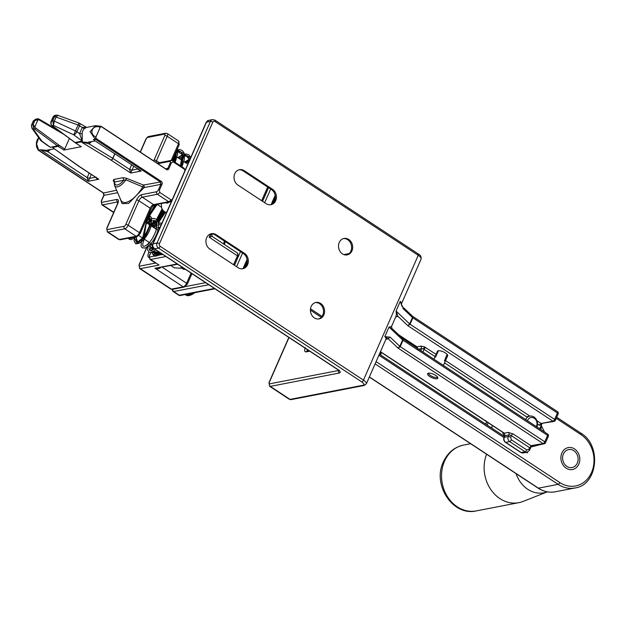 <?xml version="1.0" encoding="UTF-8"?>
<svg xmlns="http://www.w3.org/2000/svg" width="626" height="626" viewBox="0 0 626 626"><rect width="100%" height="100%" fill="white"/><g stroke="black" fill="none" stroke-linecap="round" stroke-linejoin="round"><path stroke-width="0.94" d="M541.216 425.312L544.495 431.971M541.49 444.343L531.028 446.948M563.416 453.991A9.147 7.7 -101 0 1 568.619 449.578A9.147 7.7 -101 0 1 577.915 457.097A9.147 7.7 -101 0 1 572.094 467.536A9.147 7.7 -101 0 1 564.269 463.717A9.147 7.7 -101 0 1 563.416 453.991M244.359 267.732L247.262 261.535M179.474 295.644L214.937 288.782M527.311 452.168L527.335 452.927L526.896 452.254M272.451 203.724L275.354 197.534M192.072 273.734A11.158 4.656 123.4 0 1 191.274 275.158M245.987 265.909A18.6 7.762 -56.6 0 0 246.879 259.837M504.431 436.557A22.325 18.788 -101 0 1 502.576 432.214M541.107 425.555A22.325 18.788 -101 0 1 540.95 429.639M171.634 201.032L167.244 203.176L165.491 202.746L169.623 201.948M170.734 201.149L172.111 199.944M145.396 221.721L142.783 227.676M134.105 237.082L130.482 237.778M147.924 215.978L150.256 223.983L144.849 236.135L137.571 242.059L135.991 237.011M146.39 222.723L143.769 238.819M153.167 227.183L157.236 224.961M158.456 224.64L161.211 224.789M154.7 249.132L150.553 243.279M159.755 252.458L153.198 251.425M153.151 249.743L153.393 248.092M161.265 253.452L153.808 253.053M153.683 254.375L162.103 254.007M152.736 246.965L151.954 250.807M151.985 252.442L160.6 253.014M148.644 245.854L155.444 249.625M158.331 223.005L161.938 223.122L158.362 223.247M157.056 223.709L152.345 226.643M141.867 241.393L146.39 221.541M134.66 238.443L137.063 243.616L145.498 236.511L151.461 222.887L148.652 214.319M128.127 238.232L136.468 236.62M140.991 231.761L147.235 217.551M127.853 238.287L132.485 237.395M155.068 256.261L162.361 254.172M155.24 253.89L154.865 253.092M148.925 257.646A7.692 3.208 123.4 0 1 148.738 257.544A7.692 3.208 123.4 0 1 148.8 252.114M149.645 250.4A7.692 3.208 123.4 0 1 152.595 246.534M165.913 256.511L150.584 259.477A3.717 1.549 123.4 0 1 149.943 259.383L155.553 263.069M160.608 267.592A3.717 1.549 123.4 0 1 160.592 267.615C159.2 268.906 157.329 269.125 154.966 268.249L177.714 264.282M234.429 265.275L238.162 256.785A1.862 0.642 -156.3 0 0 237.442 255.846A3.717 1.549 -56.6 0 0 237.512 253.115L212.034 236.354L209.201 237.254L211.611 233.85M158.409 222.386L165.374 212.37L158.488 222.676M160.076 227.363L158.214 227.512M176.266 151.406L174.036 161.586M177.51 151.382L182.909 155.045L180.812 166.046M178.997 158.394L186.086 155.764L189.741 159.786M185.773 162.854L189.279 160.843M189.662 159.38L184.952 162.314M190.695 157.603L184.193 154.45M182.886 154.919L178.175 157.854M181.477 166.485L184.044 153.613L177.416 149.99M174.701 162.024L177.26 149.144M172.541 159.888L174.693 154.99M194.725 292.694A18.6 7.762 -56.6 0 1 189.146 295.558A18.6 7.762 -56.6 0 1 185.945 295.096L185.116 294.556A18.6 7.762 -56.6 0 0 188.301 295.002A18.6 7.762 -56.6 0 0 192.503 293.125M320.661 303.477A8.373 7.042 -101 0 1 324.55 312.186A8.373 7.042 -101 0 1 319.088 318.9A8.373 7.042 -101 0 1 310.582 312.014A8.373 7.042 -101 0 1 315.911 302.46A8.373 7.042 -101 0 1 320.661 303.477M348.76 239.476A8.373 7.042 -101 0 1 352.641 248.186A8.373 7.042 -101 0 1 347.187 254.892A8.373 7.042 -101 0 1 338.682 248.013A8.373 7.042 -101 0 1 344.003 238.459A8.373 7.042 -101 0 1 348.76 239.476M237.95 185.1A8.373 7.042 -101 0 1 234.061 176.391A8.373 7.042 -101 0 1 239.523 169.685A8.373 7.042 -101 0 1 244.273 170.702L272.513 189.287A8.373 7.042 -101 0 1 276.395 197.996A8.373 7.042 -101 0 1 270.941 204.71A8.373 7.042 -101 0 1 266.191 203.693L237.95 185.1M209.859 249.101A8.373 7.042 -101 0 1 205.97 240.392A8.373 7.042 -101 0 1 211.424 233.686A8.373 7.042 -101 0 1 216.173 234.703L244.414 253.295A8.373 7.042 -101 0 1 248.303 262.004A8.373 7.042 -101 0 1 242.849 268.71A8.373 7.042 -101 0 1 238.091 267.693L209.859 249.101M160.139 246.284A1.862 0.775 123.4 0 1 158.448 248.076L361.765 381.907A1.862 0.775 -56.6 0 0 363.456 380.115L418.246 255.306L214.921 121.475A1.862 1.565 79 0 0 212.809 122.148L159.427 243.749A1.862 1.565 79 0 0 160.139 246.284L363.456 380.115A7.442 2.551 23.7 0 1 366.327 383.871L385.992 339.065A7.442 2.551 -156.3 0 0 384.818 336.631L389.036 327.03L391.344 326.615M402.682 338.611L391.954 328.439L391.532 326.436L395.898 316.506M395.968 316.474A1.862 1.565 -101 0 1 396.774 316.725A9.304 3.193 -156.3 0 0 397.901 316.247L395.562 317.014C396.368 315.958 396.532 313.962 396.055 311.028L400.272 301.427A7.442 2.551 23.7 0 1 401.446 303.868L421.11 259.062A7.442 2.551 -156.3 0 0 418.246 255.306A1.862 0.775 123.4 0 0 418.278 253.945C420.508 255.072 421.447 256.777 421.11 259.062M318.548 318.978A8.373 7.042 79 0 0 323.493 312.077A8.373 7.042 79 0 0 319.573 303.688A8.373 7.042 79 0 0 315.371 302.593M346.64 254.978A8.373 7.042 79 0 0 351.585 248.076A8.373 7.042 79 0 0 347.673 239.688A8.373 7.042 79 0 0 343.471 238.584M244.273 170.702L243.185 170.914L271.426 189.498L272.513 189.287M243.185 170.914A8.373 7.042 79 0 0 238.983 169.81M270.393 204.788A8.373 7.042 79 0 0 275.338 197.886A8.373 7.042 79 0 0 271.426 189.498M242.301 268.789A8.373 7.042 79 0 0 247.247 261.887A8.373 7.042 79 0 0 243.334 253.499L215.094 234.914A8.373 7.042 79 0 0 210.892 233.819M390.178 337.187L388.065 338.65L398.05 348.119L399.811 346.327L390.178 337.187L384.818 336.631L388.065 338.65A9.304 3.193 23.7 0 1 386.938 339.12L385.874 339.331M361.765 381.907C364.16 383.644 364.59 384.763 363.041 385.264A1.862 1.565 79 0 0 364.097 385.491L366.327 383.871M401.446 303.868L400.272 301.427L402.119 306.646M553.994 421.423A1.862 1.862 0 0 0 555.348 420.343L558.157 413.942A1.862 0.642 -156.3 0 0 557.437 413.003L554.628 419.404A1.862 0.775 -56.6 0 1 552.938 421.196L541.099 423.489L553.994 421.423A1.862 1.565 -101 0 1 552.938 421.196L407.886 325.716L397.901 316.247L396.055 311.028L409.647 323.924L412.456 317.523L412.096 316.114L412.878 317.851L410.069 324.252L409.647 323.924L407.886 325.716L410.069 324.252L554.628 419.404A1.862 0.642 23.7 0 1 555.348 420.343L555.348 420.343A1.862 0.642 23.7 0 1 555.051 420.523M513.046 433.896A1.862 0.775 123.4 0 0 511.356 435.688L510.652 437.284L511.364 439.82L526.763 449.953L528.876 449.28L529.573 447.684L511.356 435.688A1.862 0.642 -156.3 0 0 508.954 434.945L505.01 435.712L504.298 433.184L508.249 432.417L513.046 433.896L531.263 445.892L529.573 447.684L531.873 446.205L544.158 443.826A1.862 1.565 -101 0 1 543.102 443.599L398.05 348.119L400.241 346.655L399.811 346.327L402.62 339.926L403.05 340.254L402.268 338.517L402.62 339.926L389.036 327.03L392.283 329.049M159.427 243.749A1.862 0.642 -156.3 0 0 157.032 243.013A3.717 3.13 -101 0 0 158.448 248.076L154.505 248.835L338.056 369.661C340.427 371.375 340.857 372.501 339.331 373.018L270.268 386.383L290.034 399.396L363.041 385.264M402.581 306.81L412.597 316.302L557.476 411.642A1.862 0.775 -56.6 0 1 557.437 413.003L412.878 317.851L402.823 308.383M309.745 351.186L306.161 351.882C304.502 351.929 304.22 350.521 305.308 347.657M435.665 375.397A5.579 1.917 23.7 0 1 437.809 378.214A5.579 1.917 23.7 0 1 431.932 377.721A5.579 1.917 23.7 0 1 427.589 373.722A5.579 1.917 23.7 0 1 435.665 375.397M436.087 354.371L424.475 346.859L420.946 346.076L417.002 346.843L398.566 334.714M443.419 365.443L447.645 355.811A5.579 1.917 -156.3 0 0 445.493 352.994A5.579 1.917 -156.3 0 0 437.425 351.327L433.959 359.214M505.409 442.324L520.801 452.457A1.862 0.775 123.4 0 0 521.122 452.504L505.73 442.371A1.862 0.775 123.4 0 1 505.409 442.324C503.805 441.056 503.343 439.444 504.016 437.496L504.869 435.547M417.565 349.222L417.002 346.843L417.706 349.371M531.404 445.602L543.102 443.599A1.862 0.775 -56.6 0 0 544.792 441.807A1.862 0.642 23.7 0 1 545.512 442.746L548.321 436.345A1.862 0.642 -156.3 0 0 547.601 435.406L544.792 441.807L400.241 346.655L403.05 340.254L547.601 435.406A1.862 0.775 -56.6 0 0 547.64 434.045L402.776 338.689M541.819 423.935L539.682 428.802M541.553 424.162L539.409 425.281L537.531 424.045M531.075 446.839L529.588 450.219A1.862 0.642 23.7 0 0 528.876 449.28M492.302 425.445A10.235 8.607 79 0 0 491.84 428.176M488.045 422.644A15.814 13.303 79 0 0 487.364 425.234M486.738 421.791A15.814 13.303 79 0 0 486.105 423.481L485.025 423.692M486.566 422.19L485.729 420.625M525.644 419.569A7.442 6.26 -101 0 1 529.807 416.133A7.442 6.26 -101 0 1 536.13 419.17A7.442 6.26 -101 0 1 536.936 427.002M527.475 420.766A5.845 4.914 -101 0 1 527.64 420.359A5.845 4.914 -101 0 1 534.455 418.371A5.845 4.914 -101 0 1 536.318 426.588M155.718 204.639L147.079 218.717M162.369 209.538L156.946 219.812M155.671 221.095L151.234 224.116M150.177 224.405L148.941 224.405M147.486 223.443L146.875 221.596M164.255 211.611L157.893 221.369M156.672 222.543L150.443 225.391M148.988 224.437L148.354 221.455M148.589 219.656L149.011 218.02M148.605 216.58L148.182 217.715M147.47 220.18L147.337 220.868M147.173 222.175L147.149 223.224M156.281 224.061L156.985 223.435M158.182 222.261L164.943 212.081M145.647 221.44L145.639 222.128M150.78 225.61L156.226 221.737M157.439 220.462L163.003 210.406M146.789 220.117L156.703 204.444M149.019 224.335L148.62 221.314M148.878 219.507L149.387 217.598M274.078 201.901A18.6 7.762 -56.6 0 0 274.978 195.828M447.308 354.582L444.405 360.866L447.113 354.347M438.435 350.756L435.493 357.18L438.169 350.81M437.738 377.415A5.579 1.917 23.7 0 1 436.721 377.533A11.205 11.205 0 0 1 428.833 374.074M428.826 374.074A5.579 1.917 23.7 0 1 428.223 373.237M185.179 269.196A11.065 4.617 123.4 0 1 184.905 269.258A11.065 4.617 123.4 0 1 182.995 268.977L181.43 267.951M170.898 265.596L174.247 267.803L180.053 268.233L181.931 267.059M516.106 473.663A28.608 24.078 -101 0 0 547.343 491.856L523.14 501.426A33.522 28.209 -101 0 1 518.907 502.662A33.522 28.209 -101 0 1 490.596 489.235A33.522 28.209 -101 0 1 486.582 454.233M561.882 452.981A11.158 9.39 -101 0 1 568.236 447.598A11.158 9.39 -101 0 1 579.574 456.777A11.158 9.39 -101 0 1 572.477 469.516A11.158 9.39 -101 0 1 562.923 464.86A11.158 9.39 -101 0 1 561.882 452.981M57.788 115.497L56.152 116.96L54.572 116.702L56.223 115.137L57.545 115.223L78.923 122.993L78.047 125.004A3.349 1.15 -156.3 0 1 79.557 125.795A3.349 1.455 120.2 0 0 79.463 123.252L86.599 127.407L82.327 127.414L79.588 133.659L82.249 141.1L73.782 134.848L75.449 130.928A3.349 1.15 23.7 0 1 76.951 131.718L79.557 125.795L84.338 128.706A7.442 6.26 79 0 0 82.147 133.698L79.588 133.659L76.951 131.718A3.349 1.338 126.4 0 1 73.782 134.848L53.445 125.388L52.756 120.841L51.449 121.092L50.964 123.878A3.349 2.817 -101 0 0 52.201 125.63L53.445 125.388L54.298 121.186L52.756 120.841L54.298 121.186M54.626 115.45L53.265 116.952L54.572 116.702L52.772 120.81M56.152 116.96L54.556 116.733M31.66 125.497L31.793 124.895C31.159 126.538 31.691 127.994 33.389 129.269L31.887 128.181M69.4 138.44L64.768 148.996L59.118 145.279A6.323 5.321 -101 0 1 58.648 144.935A1.119 0.423 129.1 0 1 57.553 145.944L50.346 147.337A1.862 1.565 79 0 0 50.283 147.29L41.809 141.038A3.349 2.567 144.4 0 1 40.487 140.201L31.91 128.213L31.519 125.044L33.327 120.92L35.76 119.096L33.483 121.35M119.824 197.738L122.054 203.622L128.588 203.427L144.097 187.581L142.736 186.9L143.393 185.046L126.429 178.23L125.936 179.826A12.254 5.118 123.4 0 1 114.527 185.413L120.771 199.937A21.276 8.881 -56.6 0 0 142.736 186.9L125.936 179.826L114.276 182.088M125.763 224.507A1.862 0.642 -156.3 0 1 128.166 225.25L139.457 232.684A3.717 1.549 123.4 0 1 136.077 236.268L124.785 228.826A3.717 1.549 123.4 0 0 128.166 225.25L138.909 200.766A3.717 1.549 123.4 0 1 142.29 197.182L157.384 194.263A1.862 1.565 -101 0 1 156.672 191.736L141.578 194.655C139.668 195.289 137.978 197.08 136.507 200.03L125.763 224.507A1.862 0.775 123.4 0 1 124.073 226.299L107.304 229.546A1.862 0.775 123.4 0 1 107.015 228.138A1.862 0.642 -156.3 0 0 106.725 228.318L107.367 231.98L118.666 239.422A3.717 1.549 -56.6 0 0 119.308 239.508L108.008 232.074A1.862 1.565 -101 0 1 107.304 229.546M107.015 228.138L117.766 203.653C118.854 200.797 118.572 199.389 116.913 199.428L101.819 202.355A1.862 1.565 79 0 0 102.523 204.882L117.618 201.955A3.717 1.549 123.4 0 1 117.985 201.948M31.629 125.568L31.793 124.895L31.629 125.568M50.839 122.813L53.398 116.53M33.397 127.274L33.1 124.644L34.868 126.812L33.397 127.274A3.349 2.817 79 0 0 34.633 129.026L57.49 145.897A1.862 1.565 -101 0 1 57.553 145.944A7.442 6.26 -101 0 0 58.108 146.351L63.938 149.997A1.119 0.469 -56.6 0 0 64.768 148.996M31.809 124.864L33.593 120.795L34.915 120.505L37.098 118.838L37.943 119.816L34.915 120.505L33.1 124.644L31.793 124.895M137.869 169.02L132 170.155L130.732 173.066L129.598 169.419L112.86 158.394A1.862 0.775 123.4 0 1 111.17 160.186A1.862 0.634 -58.7 0 0 112.735 158.315A1.862 0.642 23.7 0 1 112.86 158.394L114.848 153.863M94.831 140.694L141.194 171.039C139.168 170.601 138.268 169.881 138.51 168.895M96.576 138.815A1.862 0.775 123.4 0 1 95.684 139.402L160.115 181.814L160.819 184.341L144.097 187.581A1.862 1.565 79 0 0 143.393 185.046L161.813 181.751L96.576 138.815A1.33 1.119 -101 0 1 96.091 138.236L95.888 137.219L95.152 139.183L90.089 131.632L95.621 125.662M95.442 177.228L89.573 178.363L88.313 181.274L87.178 177.627L47.779 151.695L48.061 149.802M54.008 148.581L78.829 166.289A1.862 0.908 -54.5 0 0 79.205 166.375A1.862 0.775 123.4 0 1 78.884 166.328L98.767 179.255C96.74 178.809 95.841 178.089 96.083 177.103M40.487 140.201L40.487 140.201A3.349 3.349 0 0 0 41.222 140.944A3.349 1.338 126.4 0 1 41.042 140.725M41.809 141.038A3.349 1.338 126.4 0 1 41.222 140.944L50.283 147.29L57.49 145.897A1.119 0.446 126.4 0 0 58.547 144.856L35.698 127.986A1.119 0.446 126.4 0 1 34.633 129.026L33.389 129.269L41.809 141.038M38.006 149.825A1.862 1.455 -39 0 0 38.108 149.974A1.862 1.455 -39 0 0 38.851 150.404A1.862 0.775 123.4 0 1 38.53 150.357A1.862 0.775 123.4 0 1 38.421 150.24M104.104 194.827L103.282 192.816L37.842 149.645M103.595 193.019L116.6 190.234M156.023 162.455A3.717 1.549 123.4 0 1 156.469 160.765A1.862 0.642 -156.3 0 0 154.066 160.029L153.722 160.945M185.093 170.374L184.067 168.191L172.776 160.757L171.078 160.436A1.862 1.565 79 0 0 170.022 161.336A1.862 0.775 123.4 0 1 170.303 162.744L167.846 168.339L168.535 169.388L171.399 162.877L173.144 161.852L184.443 169.286L184.967 170.491M172.252 199.616L171.023 199.858L159.724 192.425L159.458 190.077L162.314 183.559L161.813 181.751M156.672 191.736A1.862 0.775 123.4 0 0 158.362 189.944L160.819 184.341L162.314 183.559M94.753 140.639L93.329 139.535L95.684 139.402L96.091 138.236M95.966 136.938L100.176 127.336C92.664 123.956 88.235 134.019 95.966 136.938L95.888 137.219M81.02 146.476A1.119 0.469 -56.6 0 0 81.122 146.641A1.119 0.469 -56.6 0 0 81.169 146.664L75.668 142.955L81.137 141.899L88.955 143.831L91.607 141.593M126.429 178.23L123.032 177.682L123.745 180.21A10.642 4.445 -56.6 0 1 114.519 182.002L113.807 179.466L113.243 180.781L114.128 181.97M114.527 185.413L114.034 181.274L113.243 180.781M38.71 137.712L36.598 143.917L38.624 150.123L40.447 149.77L47.779 151.695L50.268 149.591M54.008 148.573L52.631 147.415L58.108 146.351A1.119 0.469 123.4 0 0 59.118 145.279M35.698 127.986A2.23 1.878 -101 0 1 34.868 126.812L37.943 119.816A2.23 1.878 -101 0 1 39.195 120.012L63.398 134.105A6.323 5.321 -101 0 1 63.899 134.394L64.142 134.559M100.324 127.101L101.31 126.483L100.778 126.264L100.176 127.336M101.13 126.749A1.33 1.119 -101 0 1 101.788 126.929L167.025 169.865L168.535 169.388M167.025 169.865L165.733 169.012M166.258 169.2L101.623 126.648A1.862 0.775 123.4 0 1 101.788 126.929M95.027 140.819L141.194 171.039L130.732 173.066L111.17 160.186L81.137 141.899L87.421 142.399M89.111 141.859L88.955 143.831L112.735 158.315L114.722 153.785M86.365 127.446L84.338 128.706M82.147 133.698L82.319 141.155L75.112 142.548A1.119 0.423 129.1 0 1 74.917 142.517A1.119 0.423 129.1 0 1 74.885 142.485M54.259 148.753L79.205 166.375L98.767 179.255L88.313 181.274L40.447 149.77L46.449 150.334L54.329 148.808M63.766 150.084L81.333 146.68M50.346 147.337L45.941 144.426M369.379 376.915L538.399 488.17L558.134 484.352L375.099 363.878M538.399 488.17A1.862 0.775 123.4 0 1 538.078 488.123C543.548 491.653 549.284 492.873 555.293 491.793A29.766 25.048 79 0 1 538.399 488.17M555.293 491.793L575.028 487.975A29.766 25.048 -101 0 1 558.134 484.352A1.862 0.775 123.4 0 0 559.824 482.56L376.093 361.625M527.718 452.042L527.335 452.927L526.443 452.34M503.985 437.558L378.902 355.224M321.287 317.304L310.402 310.136M559.824 482.56A27.904 23.483 79 0 0 591.539 472.497A27.904 23.483 79 0 0 580.889 434.561L556.232 418.325M580.607 433.153A1.862 0.775 123.4 0 1 580.928 433.192A1.862 0.775 123.4 0 1 580.889 434.561M214.428 288.453L179.333 295.245L173.684 291.528A3.717 1.549 123.4 0 1 173.042 291.434L179.435 295.636M535.989 445.407A11.346 9.546 -101 0 1 534.815 445.728L533.642 445.861M275.182 195.359L271.168 204.499M247.09 259.367L243.076 268.507M208.787 284.736L173.684 291.528A1.862 1.565 79 0 1 172.878 289.267M380.264 352.125A19.531 16.44 79 0 0 379.943 354.519M270.69 189.013L264.681 202.699M242.591 253.014L236.589 266.699M234.476 265.307L240.478 251.629M262.568 201.306L268.577 187.628A1.862 0.775 -56.6 0 0 268.577 187.62A1.862 0.642 -156.3 0 0 268.577 187.628M185.359 286.598L205.657 282.67M154.7 256.011L149.872 256.95A1.862 1.565 79 0 0 150.584 259.477L159.051 265.056L140.302 268.679L171.368 289.126L183.207 286.841A1.862 1.565 79 0 0 184.263 287.06L172.424 289.353L170.726 289.04A3.717 1.549 123.4 0 0 171.368 289.126A1.862 1.565 79 0 0 172.424 289.353M191.063 273.069L186.587 283.257L162.291 267.263M191.932 273.64L187.307 284.196A1.862 0.642 -156.3 0 0 186.587 283.257A3.717 1.549 -56.6 0 1 183.207 286.841L154.966 268.249L177.205 263.945M210.688 233.881L209.201 237.254L237.442 255.846L233.553 264.704M224.358 241.018A25.11 10.486 -56.6 0 0 223.693 244.023M262.521 201.275L268.358 187.98A1.862 0.642 -156.3 0 0 267.646 187.041L261.645 200.703M242.653 170.593L267.646 187.041A3.717 1.549 -56.6 0 0 267.654 187.017M155.538 263.069L139.598 266.152A1.862 0.775 123.4 0 1 139.308 264.743L147.439 246.229M148.785 243.162L149.144 242.356M139.598 266.152A1.862 1.565 79 0 0 140.302 268.679A3.717 1.549 123.4 0 1 139.668 268.593L170.726 289.04M162.776 254.453L161.078 254.782M147.118 246.472L139.019 264.923A1.862 0.642 23.7 0 1 139.308 264.743M149.872 256.95A1.862 0.775 123.4 0 1 149.591 255.541A1.862 0.642 -156.3 0 0 149.293 255.721L149.943 259.383M157.142 227.723L154.7 228.193M149.591 255.541L150.936 252.474M151.782 250.533L152.04 249.954M158.081 230.204L158.894 230.047M153.566 222.277A10.791 4.507 123.4 0 1 153.73 220.133M159.325 229.077A1.862 1.565 -101 0 1 159.27 227.308M166.813 212.011A9.304 3.881 123.4 0 1 166.289 212.144A9.304 3.881 123.4 0 1 164.693 211.917L162.776 210.133L161.625 207.996L161.312 203.552M214.921 121.475A1.862 0.775 -56.6 0 0 214.961 120.114L212.527 119.613A3.717 3.13 -101 0 0 210.406 121.413A1.862 0.642 23.7 0 1 212.809 122.148M417.957 253.898A1.862 0.775 123.4 0 1 418.278 253.945L214.961 120.114M210.406 121.413L157.032 243.013L153.08 243.78A3.717 3.13 79 0 0 154.505 248.835A1.862 0.775 123.4 0 1 154.184 248.788C152.58 247.52 152.11 245.916 152.791 243.96A1.862 0.642 23.7 0 1 153.08 243.78L206.463 122.172A1.862 0.642 -156.3 0 0 206.173 122.352L208.583 120.38A3.717 3.13 79 0 0 206.463 122.172L210.406 121.413M215.094 234.914L216.173 234.703M244.414 253.295L243.334 253.499M386.117 338.877A1.862 1.565 -101 0 1 386.938 339.12M345.427 254.97L347.766 254.516M291.09 399.623L289.392 399.302A3.717 1.549 123.4 0 0 290.034 399.396A1.862 1.565 79 0 0 291.09 399.623L364.097 385.491M396.774 316.725L395.71 316.928M339.331 373.018A1.862 1.565 -101 0 1 338.619 370.49L269.556 383.855A1.862 1.565 79 0 0 270.268 386.383A3.717 1.549 123.4 0 1 269.626 386.297L289.392 399.302M338.056 369.661A1.862 0.775 123.4 0 1 337.735 369.614L339.151 370.866L339.206 370.123M288.993 337.524L269.274 382.447A1.862 0.775 -56.6 0 0 269.556 383.855M380.459 351.663L504.298 433.184L505.01 435.712L504.306 437.316A3.717 3.13 79 0 0 505.73 442.371L509.674 441.604A3.717 3.13 -101 0 1 508.257 436.549A1.862 0.642 23.7 0 1 510.652 437.284M540.285 424.976L539.761 424.639L541.099 423.489L536.944 420.75M529.901 416.118L445.548 360.592M269.274 382.447A1.862 0.642 -156.3 0 0 268.977 382.627L269.626 386.297M306.161 351.882A1.862 1.565 -101 0 1 307.217 350.983L307.632 351.116M307.452 350.936A3.717 1.549 123.4 0 1 307.319 349.59M504.016 437.496A1.862 0.642 23.7 0 1 504.306 437.316L508.257 436.549L508.954 434.945A1.862 1.565 79 0 0 508.249 432.417M420.946 346.076L421.658 348.612L418.716 349.175M425.743 347.555A1.862 0.775 -56.6 0 0 424.052 349.347A1.862 0.642 -156.3 0 0 423.419 348.995L421.658 348.612L420.797 350.552M423.419 348.995L424.475 346.859M527.335 417.331L444.554 362.845M435.101 356.617L424.052 349.347L422.91 351.945M539.761 424.639A1.862 0.775 -56.6 0 0 539.409 425.281M520.801 452.457L523.234 452.958A3.717 3.13 79 0 1 521.122 452.504L525.073 451.745L509.674 441.604A1.862 0.775 123.4 0 0 511.364 439.82M523.234 452.958L527.186 452.191A3.717 3.13 -101 0 1 525.073 451.745A1.862 0.775 -56.6 0 0 526.763 449.953M444.507 461.245A33.522 28.209 79 0 0 447.629 496.903A33.522 28.209 79 0 0 476.316 510.902C452.668 516.497 432.151 484.516 443.333 461.972C447.535 452.809 454.28 447.175 463.576 445.078A33.522 28.209 79 0 0 444.507 461.245M124.073 226.299A1.862 1.565 -101 0 0 124.785 228.826L108.008 232.074A3.717 1.549 123.4 0 1 107.367 231.98M141.578 194.655A1.862 1.565 -101 0 0 142.29 197.182L153.581 204.624A3.717 1.549 -56.6 0 0 150.201 208.2L139.457 232.684A1.862 0.642 23.7 0 1 140.177 233.623L137.133 236.495A1.862 1.565 -101 0 1 136.077 236.268L119.308 239.508A1.862 1.565 -101 0 0 120.364 239.735L137.133 236.495M78.047 125.004L75.449 130.928L54.329 121.108L56.121 117.039L78.047 125.004M154.638 204.843L169.732 201.924A1.862 1.565 -101 0 1 168.676 201.697L153.581 204.624A1.862 1.565 79 0 0 154.638 204.843C153.699 205.038 152.454 206.47 150.921 209.139A1.862 0.642 23.7 0 0 150.201 208.2L138.909 200.766A1.862 0.642 -156.3 0 0 136.507 200.03M117.97 202.19L117.618 201.955A1.862 1.565 -101 0 1 116.913 199.428M159.403 162.697L156.469 160.765L167.212 136.288A3.717 1.549 -56.6 0 0 167.291 133.557L178.582 140.991A3.717 1.549 123.4 0 1 178.512 143.722L171.18 160.42M164.528 134.136A1.862 1.565 -101 0 1 165.593 133.236L148.816 136.484A1.862 1.565 79 0 0 147.759 137.384L164.528 134.136A1.862 0.775 123.4 0 1 164.818 135.545A1.862 0.642 -156.3 0 1 167.212 136.288L178.512 143.722A1.862 0.642 -156.3 0 1 179.224 144.661L172.267 160.506M106.725 228.318L117.469 203.841A1.862 0.642 23.7 0 1 117.766 203.653M113.768 212.277L102.523 204.882A3.717 1.549 -56.6 0 1 101.881 204.788L101.24 201.126A1.862 0.642 23.7 0 1 101.529 200.938L103.986 195.343L117.657 192.698M159.724 192.425A3.717 1.549 -56.6 0 1 157.384 194.263L168.676 201.697A3.717 1.549 -56.6 0 0 171.023 199.858M51.911 125.388A1.119 0.446 -53.6 0 0 52.005 125.599L50.776 123.885L50.941 121.773L53.194 116.639L54.65 115.442A3.349 2.817 -101 0 1 54.775 115.419L56.293 115.121M133.706 166.273L132 170.155L129.598 169.419L131.593 164.888M101.819 202.355A1.862 0.775 123.4 0 1 101.529 200.938M91.279 174.49L89.573 178.363L87.178 177.627L89.166 173.097M39.195 120.012A1.119 0.485 120.2 0 0 39.164 119.159A1.119 0.485 120.2 0 0 38.976 119.136A3.349 2.817 79 0 0 37.216 118.815A3.349 2.817 79 0 0 37.098 118.838M113.682 212.472L113.181 212.222A3.717 1.549 -56.6 0 0 113.744 212.331M101.24 201.337A1.862 0.642 23.7 0 1 101.24 201.126L103.846 195.187L103.165 192.902L38.53 150.357A1.862 1.862 0 0 1 38.108 149.974L36.527 146.711L36.363 143.049L37.177 139.911L38.648 137.626M148.816 136.484C147.9 136.585 146.891 137.54 145.78 139.355A1.862 0.642 23.7 0 1 146.069 139.175A1.862 0.775 123.4 0 1 147.759 137.384M140.373 152.157L146.069 139.175M164.818 135.545L154.066 160.029M157.885 163.683L170.022 161.336M170.303 162.744A1.862 0.642 23.7 0 1 171.399 162.877M172.776 160.757A3.717 1.549 123.4 0 1 173.144 161.852M184.067 168.191A3.717 1.549 123.4 0 1 184.443 169.286M158.362 189.944A1.862 0.642 23.7 0 1 159.458 190.077M75.37 142.744A1.119 0.469 -56.6 0 0 75.472 142.924A1.119 0.469 -56.6 0 0 75.668 142.955A7.442 6.26 79 0 1 75.112 142.548A1.862 1.565 79 0 0 75.05 142.501L82.249 141.1A1.862 1.565 -101 0 1 82.319 141.155M75.05 142.501L52.201 125.63A1.119 0.446 -53.6 0 1 52.005 125.599L74.854 142.47A1.119 0.446 -53.6 0 0 75.05 142.501M74.768 142.29A1.119 0.446 -53.6 0 0 74.854 142.47L81.122 146.641M123.032 177.682L113.807 179.466M165.616 168.77L167.846 168.339L166.328 169.247M369.324 377.04L538.078 488.123M575.028 487.975C597.846 484.962 601.891 445.376 580.928 433.192L556.702 417.252M504.353 436.408L379.372 354.144M322.03 316.404L310.496 308.814M380.788 355.083L381.171 352.297M172.017 289.4L173.042 291.434M171.258 201.329L171.023 202.425M160.866 253.194L158.175 254.657M152.509 246.096L151.602 250.909M151.695 252.223L153.393 255.158L155.24 255.729L161.007 253.28M159.364 252.2L156.719 253.647L154.403 253.624L153.456 251.253M149.434 242.544L148.863 243.819M148.221 245.572L147.65 249.821L148.98 252.255L150.803 252.693L155.882 249.907M154.278 248.851L150.686 250.854L149.77 250.502L149.473 249.469L150.999 243.577M156.977 223.404L151.93 226.377M142.658 238.083L142.086 239.359M141.445 241.112L141.053 246.206L142.204 247.794L145.06 248.029C150.091 245.799 154.278 240.368 157.627 231.745L158.668 223.576L156.187 219.163L153.66 218.357L148.839 219.53L146.594 220.853M146.789 222.989L149.935 221.056L155.178 220.696C156.938 220.454 157.196 223.873 155.944 230.939C152.674 239.171 148.894 244.265 144.614 246.229L143.213 246.261L142.814 245.65L142.759 243.577L144.223 239.116M134.261 238.224L134.097 240.9L135.427 243.334C135.255 243.976 136.531 243.921 139.254 243.178C144.395 240.118 148.385 234.414 151.226 226.049L151.617 217.864L148.659 214.303M148.401 216.236L149.857 218.427C150.553 221.072 150.021 224.577 148.252 228.952C145.138 235.556 141.82 239.766 138.291 241.589L136.437 241.8L136.053 241.237L136.421 237.262M128.072 238.248L129.402 239.312L131.186 239.617L137.454 236.409M154.215 255.549L154.888 256.151M153.581 249.43L153.761 248.467M153.566 227.449L157.259 225.282M158.777 224.797L161.195 224.804M140.161 233.647L147.603 216.698M127.829 238.295L130.897 238.428L133.628 237.168L129.316 238.631L127.829 238.295M237.512 253.115L238.162 256.785M225.18 241.55L224.452 244.523M268.358 187.98L268.515 187.581M211.846 233.795L212.089 236.385M148.98 242.246L147.9 244.688M139.019 264.923L139.668 268.593M187.307 284.196L184.263 287.06M151.617 250.439L151.39 250.948M150.623 252.701L149.293 255.721M161.164 253.389L160.546 253.632M166.367 213.02L164.693 211.917M189.584 159.074L184.545 162.04M187.777 156.367L189.162 158.284L189.521 160.272M177.839 151.539L181.008 151.907L182.463 154.098L180.366 165.749M190.789 157.392L188.794 154.833L186.094 154.019L184.161 154.207M182.808 154.614L177.761 157.58M181.931 166.782L184.263 159.92L184.388 154.168L183.676 152.212L182.017 150.373L179.662 149.575L176.947 149.857M175.992 152.024L173.59 161.289M186.18 163.12L189.075 161.305M179.396 158.66L185.273 155.89L187.784 156.367M175.147 162.322L177.706 154.098L177.377 148.878M172.706 160.71L175.851 152.345M349.105 253.569L343.823 254.586M208.583 120.38L212.527 119.613M401.376 304.181L402.667 306.897M337.735 369.614L154.184 248.788M152.791 243.96L206.173 122.352M288.829 337.422L268.977 382.627M308.931 350.654L307.217 350.983M504.188 433.27L380.405 351.796M416.885 346.937L399.138 335.246M544.158 443.826A1.862 1.862 0 0 0 545.512 442.746M558.157 413.942A1.862 1.862 0 0 0 557.476 411.642M541.482 424.232L542.186 423.708M548.321 436.345A1.862 1.862 0 0 0 547.64 434.045M527.186 452.191L529.588 450.219M526.489 416.775L529.807 416.133M163.84 211.267L159.184 219.092M146.969 220.571L146.883 221.181M162.04 208.959L156.563 219.444M155.279 220.775L151.312 223.725M150.224 224.155L148.808 224.311M155.185 204.741L147.188 217.958M147.619 223.529L147.204 222.16M147.173 220.978L147.259 220.062M147.947 217.206L148.252 216.346M151.085 225.814L156.492 222.175M157.713 220.947L163.378 210.829M145.482 221.534L157.228 204.342M182.612 267.701L180.116 268.218M470.619 443.717L463.576 445.078M518.907 502.662L476.316 510.902M157.118 204.366L161.383 207.175M174.529 155.451L175.859 156.328M176.673 156.86L182.636 160.788M183.449 161.328L187.808 164.192M138.815 235.556L143.057 238.35M143.722 238.78L149.833 242.81M150.498 243.248L152.572 244.609M146.061 222.512L150.029 225.117M150.843 225.657L156.805 229.578M157.619 230.118L158.589 230.751M150.921 209.139L140.177 233.623M120.364 239.735L118.666 239.422M178.582 140.991L179.224 144.661M117.469 203.841L117.97 201.713L118.259 202.049M167.291 133.557L165.593 133.236M79.463 123.252A3.349 3.349 0 0 0 78.923 122.993M58.688 130.537L39.164 119.159L35.698 119.112M113.181 212.222L101.881 204.788M145.78 139.355L140.208 152.048M171.078 160.436L157.071 163.143M169.732 201.924L171.86 200.523M166.79 169.239L166.25 169.192M100.778 126.264L95.488 125.685M95.465 125.685L86.357 127.454M95.16 140.905L87.429 142.399"/></g></svg>
